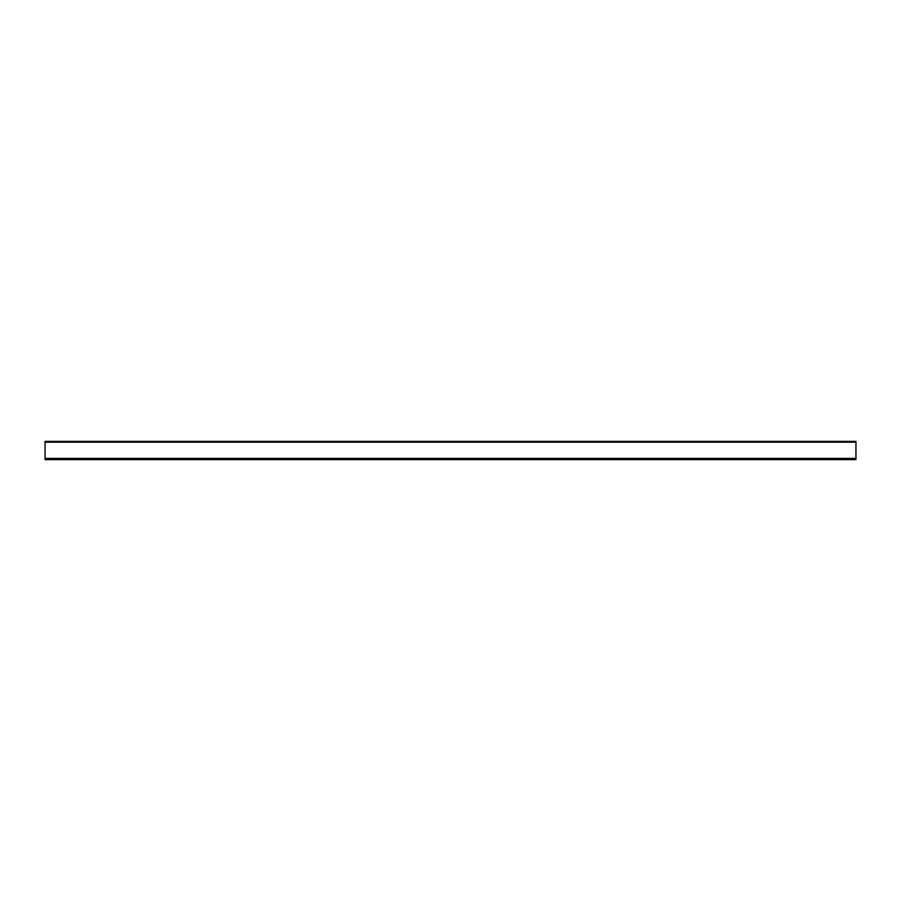 <?xml version="1.0" encoding="UTF-8"?>
<svg xmlns="http://www.w3.org/2000/svg" width="901" height="901" viewBox="0 0 901 901"><rect width="100%" height="100%" fill="white"/><g stroke="black" fill="none" stroke-linecap="round" stroke-linejoin="round"><path stroke-width="1.35" d="M45.05 458.406L45.05 442.188L45.05 458.406L855.95 458.406L855.95 442.188L855.95 458.406L45.05 458.406L45.05 459.623L45.05 458.406L855.95 458.406L855.95 459.623L855.95 458.406L45.05 458.406M855.95 442.188L45.05 442.188L855.95 442.188L855.95 441.377L855.95 442.188L45.05 442.188L45.05 441.377L45.05 442.188L855.95 442.188M45.05 459.623L855.95 459.623L45.05 459.623M855.95 441.377L45.05 441.377L855.95 441.377"/></g></svg>
